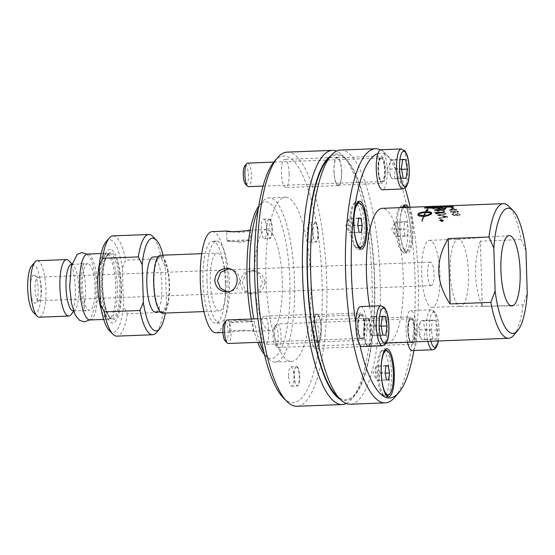 <?xml version="1.0" encoding="UTF-8"?>
<svg xmlns="http://www.w3.org/2000/svg" width="555" height="555" viewBox="0 0 555 555"><rect width="100%" height="100%" fill="white"/><g stroke="black" fill="none" stroke-linecap="round" stroke-linejoin="round"><path stroke-width="0.42" stroke-dasharray="2.77 2.08" d="M219.058 310.98A28.964 7.888 -92.2 0 1 210.31 281.878A28.964 7.888 -92.2 0 1 217.088 253.094A28.964 7.888 -92.2 0 1 226.079 281.732A28.964 7.888 -92.2 0 1 219.315 310.98A28.964 7.888 -92.2 0 1 219.058 310.98M162.705 313.159A28.964 7.888 87.8 0 0 169.49 284.382A28.964 7.888 87.8 0 0 160.735 255.279A28.964 7.888 87.8 0 0 160.478 255.272M160.777 256.688A27.556 7.499 87.8 0 0 160.534 256.681A27.556 7.499 87.8 0 0 154.082 284.063A27.556 7.499 87.8 0 0 162.407 311.743A27.556 7.499 87.8 0 0 162.65 311.75A27.556 7.499 87.8 0 0 169.102 284.368A27.556 7.499 87.8 0 0 160.777 256.688M155.407 312.028A27.556 7.499 87.8 0 0 161.859 284.653A27.556 7.499 87.8 0 0 153.527 256.965A27.556 7.499 87.8 0 0 153.291 256.958M99.477 263.632A32.967 8.977 -92.2 0 1 105.526 253.378A32.967 8.977 -92.2 0 1 105.818 253.385A32.967 8.977 -92.2 0 1 106.213 253.448A32.967 8.977 -92.2 0 1 115.759 285.978A32.967 8.977 -92.2 0 1 108.738 319.146A32.967 8.977 -92.2 0 1 108.058 319.271A32.967 8.977 -92.2 0 1 107.774 319.264A32.967 8.977 -92.2 0 1 101.239 309.51M89.945 319.964A32.967 8.977 87.8 0 0 97.666 287.206A32.967 8.977 87.8 0 0 87.704 254.079A32.967 8.977 87.8 0 0 87.412 254.072M87.988 263.729A23.317 6.348 87.8 0 0 87.78 263.722A23.317 6.348 87.8 0 0 82.327 286.886A23.317 6.348 87.8 0 0 89.369 310.314A23.317 6.348 87.8 0 0 89.577 310.314A23.317 6.348 87.8 0 0 95.037 287.15A23.317 6.348 87.8 0 0 87.988 263.729M73.274 310.946A23.317 6.348 87.8 0 0 75.029 309.926A23.317 6.348 87.8 0 0 78.72 287.407A23.317 6.348 87.8 0 0 73.309 265.234A23.317 6.348 87.8 0 0 71.685 264.353A23.317 6.348 87.8 0 0 71.477 264.353M70.839 314.831A28.263 7.694 87.8 0 0 75.307 287.532A28.263 7.694 87.8 0 0 68.751 260.663M39.322 317.203A28.263 7.694 87.8 0 0 45.933 289.12A28.263 7.694 87.8 0 0 37.393 260.725A28.263 7.694 87.8 0 0 37.143 260.725M33.362 312.382A24.205 6.591 87.8 0 0 35.048 313.291A24.205 6.591 87.8 0 0 40.945 289.641A24.205 6.591 87.8 0 0 33.619 264.929A24.205 6.591 87.8 0 0 31.579 265.984M33.917 274.996A14.132 3.843 87.8 0 0 30.476 288.801A14.132 3.843 87.8 0 0 34.75 303.231A14.132 3.843 87.8 0 0 35.499 303.016A14.132 3.843 87.8 0 0 38.177 288.961A14.132 3.843 87.8 0 0 34.424 275.155A14.132 3.843 87.8 0 0 33.917 274.996M38.607 300.727A11.773 3.205 -92.2 0 1 35.048 288.891A11.773 3.205 -92.2 0 1 37.802 277.195A11.773 3.205 -92.2 0 1 37.907 277.195A11.773 3.205 -92.2 0 1 38.33 277.333A11.773 3.205 -92.2 0 1 41.459 288.836A11.773 3.205 -92.2 0 1 39.225 300.546A11.773 3.205 -92.2 0 1 38.711 300.727A11.773 3.205 -92.2 0 1 38.607 300.727M431.179 285.624A11.773 3.205 -92.2 0 1 427.621 273.795A11.773 3.205 -92.2 0 1 430.375 262.092A11.773 3.205 -92.2 0 1 434.045 274.115A11.773 3.205 -92.2 0 1 431.284 285.624A11.773 3.205 -92.2 0 1 431.179 285.624M99.935 291.458A32.502 8.845 87.8 0 0 109.446 318.73A32.502 8.845 87.8 0 0 109.73 318.736A32.502 8.845 87.8 0 0 110.403 318.612A32.502 8.845 87.8 0 0 117.327 285.915A32.502 8.845 87.8 0 0 107.906 253.85A32.502 8.845 87.8 0 0 107.524 253.788A32.502 8.845 87.8 0 0 107.233 253.781A32.502 8.845 87.8 0 0 99.581 279.671M110.23 249.327A36.859 10.032 87.8 0 0 101.26 285.346A36.859 10.032 87.8 0 0 112.415 322.975A36.859 10.032 87.8 0 0 121.392 286.949A36.859 10.032 87.8 0 0 110.23 249.327M156.434 332.563A50.158 13.653 87.8 0 0 163.094 312.347L166.479 304.251A46.391 12.626 -92.2 0 1 165.321 313.062M166.479 304.251L165.362 266.58L161.505 258.762L125.728 260.135L122.343 268.238L123.46 305.909L127.317 313.728L163.094 312.347M109.467 330.752A46.391 12.626 87.8 0 0 123.46 305.909M122.343 268.238A46.391 12.626 87.8 0 0 106.04 241.82M127.317 313.728A50.158 13.653 -92.2 0 1 116.876 336.136M113.019 235.889A50.158 13.653 -92.2 0 1 125.728 260.135M161.505 258.762A50.158 13.653 87.8 0 0 152.736 236.409M163.094 255.168A46.391 12.626 -92.2 0 1 165.362 266.58M450.181 272.033A33.557 9.137 -92.2 0 1 457.972 239.233A33.557 9.137 -92.2 0 1 458.055 239.226A33.557 9.137 -92.2 0 1 468.469 272.408A33.557 9.137 -92.2 0 1 460.636 306.298A33.557 9.137 -92.2 0 1 460.553 306.298A33.557 9.137 -92.2 0 1 450.181 272.033M421.668 273.129A33.557 9.137 -92.2 0 1 429.542 240.322A33.557 9.137 -92.2 0 1 439.997 274.586A33.557 9.137 -92.2 0 1 432.123 307.394A33.557 9.137 -92.2 0 1 421.668 273.129M480.359 241.134C473.283 263.583 473.928 285.367 482.295 306.499L480.359 241.134L521.117 239.566A67.356 18.336 87.8 0 0 508.706 206.21M387.293 396.332A24.018 6.535 -92.2 0 1 385.954 396.908A24.018 6.535 -92.2 0 1 385.739 396.901A24.018 6.535 -92.2 0 1 384.067 395.999A24.018 6.535 -92.2 0 1 378.496 373.154A24.018 6.535 -92.2 0 1 382.298 349.955A24.018 6.535 -92.2 0 1 384.109 348.901A24.018 6.535 -92.2 0 1 385.482 349.373M386.675 350.635A24.018 6.535 -92.2 0 1 391.587 373.425A24.018 6.535 -92.2 0 1 388.382 394.98M383.942 395.16A22.207 6.043 -92.2 0 1 382.395 394.321A22.207 6.043 -92.2 0 1 377.247 373.203A22.207 6.043 -92.2 0 1 380.758 351.752A22.207 6.043 -92.2 0 1 382.43 350.781A22.207 6.043 -92.2 0 1 382.631 350.781A22.207 6.043 -92.2 0 1 389.339 373.099A22.207 6.043 -92.2 0 1 384.136 395.16A22.207 6.043 -92.2 0 1 383.942 395.16M405.358 206.71A24.018 6.535 -92.2 0 1 409.035 217.428A24.018 6.535 -92.2 0 1 404.63 252.983A24.018 6.535 -92.2 0 1 402.743 252.074A24.018 6.535 -92.2 0 1 397.304 231.678A24.018 6.535 -92.2 0 1 399.808 207.931A24.018 6.535 -92.2 0 1 400.974 206.023A24.018 6.535 -92.2 0 1 402.784 204.975A24.018 6.535 -92.2 0 1 404.165 205.447M408.535 207.313A24.018 6.535 -92.2 0 1 412.996 234.168A24.018 6.535 -92.2 0 1 407.349 252.879A24.018 6.535 -92.2 0 1 400.308 234.952A24.018 6.535 -92.2 0 1 402.528 207.827A24.018 6.535 -92.2 0 1 402.666 207.542M402.625 251.235A22.207 6.043 -92.2 0 1 401.071 250.395A22.207 6.043 -92.2 0 1 395.923 229.277A22.207 6.043 -92.2 0 1 399.433 207.827A22.207 6.043 -92.2 0 1 401.112 206.855A22.207 6.043 -92.2 0 1 401.307 206.855A22.207 6.043 -92.2 0 1 406.884 218.372A22.207 6.043 -92.2 0 1 402.819 251.235A22.207 6.043 -92.2 0 1 402.625 251.235M359.959 248.737A24.018 6.535 -92.2 0 1 358.627 249.32A24.018 6.535 -92.2 0 1 356.74 248.411A24.018 6.535 -92.2 0 1 355.04 245.837A24.018 6.535 -92.2 0 1 351.662 212.863A24.018 6.535 -92.2 0 1 354.964 202.36A24.018 6.535 -92.2 0 1 356.775 201.312A24.018 6.535 -92.2 0 1 358.155 201.784M359.349 203.047A24.018 6.535 -92.2 0 1 364.233 225.059A24.018 6.535 -92.2 0 1 361.055 247.391M350.378 213.869A22.207 6.043 -92.2 0 1 353.431 204.164A22.207 6.043 -92.2 0 1 355.103 203.192A22.207 6.043 -92.2 0 1 355.297 203.192A22.207 6.043 -92.2 0 1 362.013 225.503A22.207 6.043 -92.2 0 1 356.81 247.572A22.207 6.043 -92.2 0 1 356.615 247.572A22.207 6.043 -92.2 0 1 355.068 246.732A22.207 6.043 -92.2 0 1 350.378 213.869M377.99 169.455A13.66 3.719 -92.2 0 1 381.195 156.101A13.66 3.719 -92.2 0 1 385.447 170.045A13.66 3.719 -92.2 0 1 382.242 183.4A13.66 3.719 -92.2 0 1 377.99 169.455M334.061 171.141A13.66 3.719 87.8 0 0 338.314 185.086A13.66 3.719 87.8 0 0 341.505 171.294A13.66 3.719 87.8 0 0 337.267 157.793A13.66 3.719 87.8 0 0 334.061 171.141M363.587 338.536A13.66 3.719 -92.2 0 1 361.895 340.222A13.66 3.719 -92.2 0 1 357.892 330.031A13.66 3.719 -92.2 0 1 359.154 314.602A13.66 3.719 -92.2 0 1 360.847 312.923A13.66 3.719 -92.2 0 1 364.843 323.114A13.66 3.719 -92.2 0 1 363.587 338.536M319.659 340.229A13.66 3.719 87.8 0 0 320.915 324.8A13.66 3.719 87.8 0 0 316.919 314.609A13.66 3.719 87.8 0 0 313.728 328.4A13.66 3.719 87.8 0 0 317.966 341.908A13.66 3.719 87.8 0 0 319.659 340.229M413.01 318.889A13.66 3.719 -92.2 0 1 415.216 334.172A13.66 3.719 -92.2 0 1 412.025 344.211A13.66 3.719 -92.2 0 1 409.985 342.234A13.66 3.719 -92.2 0 1 407.779 326.957A13.66 3.719 -92.2 0 1 410.971 316.912A13.66 3.719 -92.2 0 1 413.01 318.889M369.082 320.582A13.66 3.719 87.8 0 0 367.042 318.605A13.66 3.719 87.8 0 0 363.851 332.396A13.66 3.719 87.8 0 0 368.097 345.904A13.66 3.719 87.8 0 0 371.288 335.858A13.66 3.719 87.8 0 0 369.082 320.582M525.98 250.694L521.117 239.566M446.907 206.731L453.185 206.862L450.334 207.216L446.907 206.849L453.13 206.682L450.341 207.105L446.907 206.731M482.295 306.499L523.06 304.931L527.25 293.449M513.673 335.324A67.356 18.336 87.8 0 0 523.06 304.931M394.806 397.311A127.171 34.618 87.8 0 0 414.925 274.468A127.171 34.618 87.8 0 0 385.434 153.541A127.171 34.618 87.8 0 0 380.459 149.85M377.92 153.624A122.461 33.335 -92.2 0 1 381.229 153.277A122.461 33.335 -92.2 0 1 384.58 154.151A122.461 33.335 -92.2 0 1 389.77 157.891A122.461 33.335 -92.2 0 1 405.074 188.159M410.089 207.251A122.461 33.335 -92.2 0 1 416.84 328.373A122.461 33.335 -92.2 0 1 414.134 349.206A122.461 33.335 -92.2 0 1 413.912 350.503M359.827 344.884A122.461 33.335 -92.2 0 1 355.873 323.523M315.15 315.878A14.132 3.843 -92.2 0 1 316.898 314.137A14.132 3.843 -92.2 0 1 321.283 328.109A14.132 3.843 -92.2 0 1 317.987 342.379A14.132 3.843 -92.2 0 1 313.846 331.834A14.132 3.843 -92.2 0 1 315.15 315.878M340.576 150.065A127.171 34.618 -92.2 0 1 341.693 150.093A127.171 34.618 -92.2 0 1 380.126 277.861A127.171 34.618 -92.2 0 1 350.351 404.22M336.025 395.049A122.461 33.335 87.8 0 0 374.569 295.489A122.461 33.335 87.8 0 0 337.301 154.97A122.461 33.335 87.8 0 0 326.999 160.312M366.002 344.322A14.132 3.843 -92.2 0 1 363.726 328.518A14.132 3.843 -92.2 0 1 367.028 318.133A14.132 3.843 -92.2 0 1 371.413 332.105A14.132 3.843 -92.2 0 1 368.111 346.369A14.132 3.843 -92.2 0 1 366.002 344.322M341.651 171.745A14.132 3.843 -92.2 0 1 338.335 185.557A14.132 3.843 -92.2 0 1 333.95 171.585A14.132 3.843 -92.2 0 1 337.246 157.322A14.132 3.843 -92.2 0 1 341.651 171.745M212.183 231.601A50.63 13.785 -92.2 0 1 212.627 231.608A50.63 13.785 -92.2 0 1 227.932 282.481A50.63 13.785 -92.2 0 1 216.075 332.792M225.316 283.085A40.98 11.155 87.8 0 0 212.551 241.252A40.98 11.155 87.8 0 0 202.936 281.302A40.98 11.155 87.8 0 0 215.701 323.142A40.98 11.155 87.8 0 0 225.316 283.085M207.015 281.149A40.98 11.155 -92.2 0 1 216.63 241.092A40.98 11.155 -92.2 0 1 229.395 282.932A40.98 11.155 -92.2 0 1 219.78 322.982A40.98 11.155 -92.2 0 1 207.015 281.149M252.768 331.349C257.562 330.156 233.53 331.078 230.124 332.223C225.233 330.419 249.271 329.49 252.768 331.349L253.205 331.335L252.92 321.664L229.832 322.58L244.318 320.672L250.534 320.998L252.92 321.664M222.964 332.528L230.679 332.23L229.673 332.036L229.381 322.365L229.832 322.58C226.544 322.039 238.268 318.681 246.864 320.797C255.501 321.782 254.655 321.74 244.318 320.672M269.973 330.69A50.63 13.785 -92.2 0 1 254.669 279.817A50.63 13.785 -92.2 0 1 266.525 229.506A50.63 13.785 -92.2 0 1 266.969 229.52A50.63 13.785 -92.2 0 1 282.273 280.393A50.63 13.785 -92.2 0 1 270.417 330.697A50.63 13.785 -92.2 0 1 269.973 330.69M265.089 281.871L261.807 274.121L254.329 270.535L245.754 273.809L242.445 282.738L245.393 290.452L252.463 294.011L253.739 294.039L258.11 292.978L261.835 290.3L264.305 286.408L265.089 281.871M232.587 231.775C239.933 233.155 250.652 231.463 250.208 230.367L249.202 230.179M239.809 282.53L243.062 273.594L251.602 270.32L259.358 274.156L262.453 282.322L258.921 290.32L251.006 293.817L249.729 293.789L242.722 290.244L239.809 282.53M226.926 291.888L229.569 292.11L237.034 288.579L240.072 280.539L237.367 272.401L230.152 268.613L228.764 268.592M227.404 240.697C226.142 241.085 228.861 241.425 235.563 241.73L250.499 240.037L247.662 241.439L240.426 242.271L226.96 240.738L226.676 231.067M289.113 173.77A14.132 3.843 87.8 0 0 284.715 159.34A14.132 3.843 87.8 0 0 281.399 173.153A14.132 3.843 87.8 0 0 285.797 187.583A14.132 3.843 87.8 0 0 289.113 173.77M313.471 346.348A14.132 3.843 87.8 0 0 315.58 348.394A14.132 3.843 87.8 0 0 318.882 338.002A14.132 3.843 87.8 0 0 316.6 322.198A14.132 3.843 87.8 0 0 314.491 320.152A14.132 3.843 87.8 0 0 311.188 330.544A14.132 3.843 87.8 0 0 313.471 346.348M262.612 317.904A14.132 3.843 87.8 0 0 261.308 333.86A14.132 3.843 87.8 0 0 265.45 344.398A14.132 3.843 87.8 0 0 267.198 342.657A14.132 3.843 87.8 0 0 268.502 326.701A14.132 3.843 87.8 0 0 264.36 316.163A14.132 3.843 87.8 0 0 262.612 317.904M346.244 403.492A127.171 34.618 87.8 0 0 351.787 398.969A127.171 34.618 87.8 0 0 371.899 276.126A127.171 34.618 87.8 0 0 342.407 155.192A127.171 34.618 87.8 0 0 336.531 151.106M330.801 155.851A123.404 33.591 -92.2 0 1 337.274 154.026A123.404 33.591 -92.2 0 1 345.876 158.674A123.404 33.591 -92.2 0 1 374.5 276.029A123.404 33.591 -92.2 0 1 354.978 395.229A123.404 33.591 -92.2 0 1 340.159 399.198M283.452 397.977A123.404 33.591 87.8 0 0 322.288 297.647A123.404 33.591 87.8 0 0 284.743 156.052A123.404 33.591 87.8 0 0 274.357 161.429M311.542 241.113A9.733 2.65 87.8 0 0 312.437 230.117A9.733 2.65 87.8 0 0 309.586 222.853A9.733 2.65 87.8 0 0 307.31 232.684A9.733 2.65 87.8 0 0 310.335 242.313A9.733 2.65 87.8 0 0 311.542 241.113M265.033 220.606A9.733 2.65 87.8 0 0 263.583 219.19A9.733 2.65 87.8 0 0 261.308 229.021A9.733 2.65 87.8 0 0 264.326 238.65A9.733 2.65 87.8 0 0 266.601 231.49A9.733 2.65 87.8 0 0 265.033 220.606M288.628 376.297A9.733 2.65 87.8 0 0 291.659 386.238A9.733 2.65 87.8 0 0 293.928 376.408A9.733 2.65 87.8 0 0 290.91 366.779A9.733 2.65 87.8 0 0 288.628 376.297M285.964 197.226A82.189 22.373 -92.2 0 1 310.8 279.803A82.189 22.373 -92.2 0 1 291.555 361.465A82.189 22.373 -92.2 0 1 290.834 361.451A82.189 22.373 -92.2 0 1 265.998 278.874A82.189 22.373 -92.2 0 1 285.242 197.212A82.189 22.373 -92.2 0 1 285.964 197.226M287.136 152.125A127.171 34.618 -92.2 0 1 288.253 152.146A127.171 34.618 -92.2 0 1 326.687 279.914A127.171 34.618 -92.2 0 1 296.911 406.274M264.437 354.534A78.422 21.347 87.8 0 0 265.332 355.498A78.422 21.347 87.8 0 0 290.008 291.743A78.422 21.347 87.8 0 0 266.15 201.756A78.422 21.347 87.8 0 0 259.546 205.177A78.422 21.347 87.8 0 0 258.734 206.203M251.318 319.021A78.422 21.347 87.8 0 0 257.707 342.338M258.276 209.041A82.189 22.373 -92.2 0 1 262.744 201.437A82.189 22.373 -92.2 0 1 268.939 197.837A82.189 22.373 -92.2 0 1 269.661 197.851A82.189 22.373 -92.2 0 1 294.497 280.428A82.189 22.373 -92.2 0 1 275.252 362.096A82.189 22.373 -92.2 0 1 274.531 362.082A82.189 22.373 -92.2 0 1 268.8 358.981A82.189 22.373 -92.2 0 1 263.771 351.738M259.726 342.262A82.189 22.373 -92.2 0 1 253.774 318.924M296.689 366.564A9.733 2.65 87.8 0 0 296.606 366.564A9.733 2.65 87.8 0 0 295.87 366.987A9.733 2.65 87.8 0 0 294.323 376.082A9.733 2.65 87.8 0 0 296.592 385.649A9.733 2.65 87.8 0 0 297.355 386.016A9.733 2.65 87.8 0 0 299.631 376.346A9.733 2.65 87.8 0 0 296.689 366.564M269.362 218.975A9.733 2.65 87.8 0 0 269.279 218.975A9.733 2.65 87.8 0 0 268.544 219.398A9.733 2.65 87.8 0 0 267.004 228.806A9.733 2.65 87.8 0 0 269.258 238.06A9.733 2.65 87.8 0 0 270.021 238.428A9.733 2.65 87.8 0 0 272.297 231.275A9.733 2.65 87.8 0 0 270.729 220.384A9.733 2.65 87.8 0 0 269.362 218.975M315.365 222.638A9.733 2.65 87.8 0 0 315.282 222.638A9.733 2.65 87.8 0 0 314.546 223.061A9.733 2.65 87.8 0 0 313.006 232.469A9.733 2.65 87.8 0 0 315.268 241.723A9.733 2.65 87.8 0 0 316.031 242.091A9.733 2.65 87.8 0 0 317.238 240.891A9.733 2.65 87.8 0 0 318.147 230.054A9.733 2.65 87.8 0 0 315.365 222.638M402.597 159.347L391.275 159.784C389.783 162.927 389.381 166.021 390.075 169.081C389.568 172.3 390.158 175.47 391.837 178.606L394.806 178.842C394.119 175.789 394.522 172.688 396.013 169.553C394.334 166.417 393.745 163.239 394.251 160.02L391.275 159.784L387.002 169.546L391.837 178.627M403.159 178.169L392.51 178.759M394.806 178.842L406.128 178.412M401.522 169.337L396.013 169.553M394.251 160.02L402.555 159.701M390.075 169.081L401.397 168.644M380.952 149.746A20.015 5.446 -92.2 0 1 384.58 154.151A20.015 5.446 -92.2 0 1 387.106 176.289A20.015 5.446 -92.2 0 1 382.492 189.754M245.476 184.073A9.463 2.574 87.8 0 0 248.453 176.379A9.463 2.574 87.8 0 0 245.574 165.522A9.463 2.574 87.8 0 0 244.783 165.931M247.731 163.128A11.773 3.205 -92.2 0 1 251.29 174.957A11.773 3.205 -92.2 0 1 248.529 186.66M382.249 316.17L370.927 316.607C369.436 319.742 369.033 322.844 369.72 325.896C369.221 329.115 369.81 332.292 371.489 335.428L374.458 335.664C373.772 332.611 374.174 329.51 375.666 326.368C373.987 323.239 373.397 320.062 373.897 316.843L370.927 316.607L366.654 326.368L371.489 335.442L372.162 335.574M374.458 335.664L385.781 335.227M381.174 326.16L375.666 326.368M371.489 335.428L382.811 334.991M373.897 316.843L382.201 316.523M369.72 325.896L381.042 325.459M360.597 306.568A20.015 5.446 -92.2 0 1 366.813 326.361A20.015 5.446 -92.2 0 1 362.137 346.57M225.129 340.895A9.463 2.574 87.8 0 0 228.105 333.201A9.463 2.574 87.8 0 0 225.226 322.344A9.463 2.574 87.8 0 0 224.428 322.753M227.377 319.944A11.773 3.205 -92.2 0 1 230.935 331.779A11.773 3.205 -92.2 0 1 228.181 343.476M407.467 342.157A20.015 5.446 -92.2 0 1 406.315 321.484A20.015 5.446 -92.2 0 1 410.728 310.557A20.015 5.446 -92.2 0 1 416.84 328.373A20.015 5.446 -92.2 0 1 414.134 349.206A20.015 5.446 -92.2 0 1 412.268 350.566M387.452 342.928A67.356 18.336 87.8 0 0 403.221 276.008A67.356 18.336 87.8 0 0 382.867 208.333A67.356 18.336 87.8 0 0 382.277 208.326M369.609 306.221A67.356 18.336 87.8 0 0 386.446 342.865M419.851 329.892L431.173 329.455L432.38 320.159L421.058 320.596C419.566 323.738 419.164 326.833 419.851 329.892C419.344 333.111 419.934 336.281 421.613 339.417L424.582 339.653C423.895 336.601 424.298 333.5 425.789 330.364C424.11 327.228 423.521 324.051 424.027 320.832L421.058 320.596L416.784 330.357L421.62 339.438M424.582 339.653L435.904 339.223L432.935 338.987L422.293 339.57M424.027 320.832L435.349 320.395L437.111 329.927L435.904 339.223M437.111 329.927L425.789 330.364M432.38 320.159L435.349 320.395M432.935 338.987L431.173 329.455M275.356 326.333A9.463 2.574 87.8 0 0 274.558 326.749A9.463 2.574 87.8 0 0 273.06 335.886A9.463 2.574 87.8 0 0 275.252 344.884A9.463 2.574 87.8 0 0 278.235 337.19A9.463 2.574 87.8 0 0 275.356 326.333M277.507 323.94A11.773 3.205 -92.2 0 1 281.066 335.768A11.773 3.205 -92.2 0 1 278.312 347.472A11.773 3.205 -92.2 0 1 278.208 347.465A11.773 3.205 -92.2 0 1 277.382 347.021A11.773 3.205 -92.2 0 1 274.656 335.824A11.773 3.205 -92.2 0 1 276.515 324.453A11.773 3.205 -92.2 0 1 277.403 323.94A11.773 3.205 -92.2 0 1 277.507 323.94M358.641 218.08L348.949 218.455L348.047 225.42L349.366 232.573L351.599 232.746L352.501 225.774L351.176 218.628L348.949 218.455L345.744 225.774L349.373 232.58L349.879 232.684M352.501 225.774L357.836 225.573M358.606 218.344L351.176 218.628M351.599 232.746L361.291 232.372M348.047 225.42L357.739 225.052M349.366 232.573L359.057 232.198M269.106 219.26A9.463 2.574 87.8 0 0 268.315 219.669A9.463 2.574 87.8 0 0 266.816 228.813A9.463 2.574 87.8 0 0 269.008 237.811A9.463 2.574 87.8 0 0 271.985 230.117A9.463 2.574 87.8 0 0 269.106 219.26M406.697 207.383A22.207 6.043 -92.2 0 1 412.074 231.532A22.207 6.043 -92.2 0 1 406.822 251.082A22.207 6.043 -92.2 0 1 406.628 251.075A22.207 6.043 -92.2 0 1 400.065 231.643A22.207 6.043 -92.2 0 1 403.596 207.501M404.65 221.743L406.877 221.924L408.196 229.069L407.294 236.035L405.067 235.861L403.742 228.715L404.65 221.743L394.959 222.118L391.754 229.437L395.375 236.25M405.067 235.861L395.375 236.236L397.602 236.409L398.504 229.444L397.186 222.291L394.959 222.118L394.05 229.083L395.375 236.236L395.881 236.347M398.504 229.444L408.196 229.069M406.877 221.924L397.186 222.291M397.602 236.409L407.294 236.035M394.05 229.083L403.742 228.715M315.115 222.923A9.463 2.574 87.8 0 0 314.317 223.332A9.463 2.574 87.8 0 0 312.819 232.476A9.463 2.574 87.8 0 0 315.018 241.474A9.463 2.574 87.8 0 0 317.994 233.78A9.463 2.574 87.8 0 0 315.115 222.923M385.968 365.669L376.276 366.043L375.374 373.009L376.699 380.161L378.926 380.335L379.828 373.369L378.51 366.217L376.276 366.043L373.071 373.362L376.699 380.175L377.206 380.272M379.828 373.369L385.163 373.161M385.933 365.932L378.51 366.217M378.926 380.335L388.618 379.967M375.374 373.009L385.066 372.641M376.699 380.161L386.391 379.787M296.439 366.848A9.463 2.574 87.8 0 0 295.642 367.257A9.463 2.574 87.8 0 0 294.143 376.401A9.463 2.574 87.8 0 0 296.335 385.399A9.463 2.574 87.8 0 0 299.318 377.705A9.463 2.574 87.8 0 0 296.439 366.848M440.656 220.141L441.322 220.113A67.356 18.336 -92.2 0 1 441.433 220.391L441.225 220.744L440.76 220.397A67.356 18.336 87.8 0 0 440.656 220.141L441.308 220.21A67.238 18.301 -92.2 0 1 441.412 220.481L441.211 220.834L440.739 220.488A67.238 18.301 87.8 0 0 440.642 220.238M441.433 220.391L441.211 220.834L441.433 220.391M441.981 221.549L439.824 220.162L439.844 220.612L441.128 219.489L443.292 220.848L443.265 220.391L441.967 221.639L439.865 220.522L441.142 219.392L443.265 220.391M442.557 220.071A67.356 18.336 87.8 0 0 442.474 219.849L440.275 219.933A67.356 18.336 -92.2 0 1 440.462 220.404L441.287 220.98L441.752 220.557L442.925 221.015A67.356 18.336 87.8 0 0 442.821 220.737L441.676 220.238A67.356 18.336 87.8 0 0 441.627 220.106L440.275 219.933M440.261 220.023L441.274 221.077L441.912 220.668M433.309 208.118L435.98 207.875A67.356 18.336 -92.2 0 1 436.535 208.326L436.764 208.805L436.528 208.437L435.606 209.179L433.878 208.722A67.238 18.301 87.8 0 0 433.309 208.236L435.98 207.993A67.238 18.301 -92.2 0 1 436.528 208.437L435.606 209.069L433.885 208.611A67.356 18.336 87.8 0 0 433.309 208.118L433.309 208.236M436.952 207.792A1631.575 1412.78 112 0 1 439.893 207.535A67.356 18.336 -92.2 0 1 440.504 208.007L440.795 208.513L439.491 208.944L437.631 208.465A67.238 18.301 87.8 0 0 436.952 207.91A1634.197 1415.312 112.1 0 1 439.893 207.653A67.238 18.301 -92.2 0 1 440.497 208.118L440.767 208.402L439.498 208.826L437.638 208.347A67.356 18.336 87.8 0 0 436.952 207.792L436.952 207.91M453.248 208.631A67.356 18.336 -92.2 0 1 453.948 209.422L450.369 209.561L453.241 208.749A67.238 18.301 -92.2 0 1 453.941 209.533L450.362 209.672L453.241 208.749M454.753 211.58L453.379 212.419L451.083 211.649L452.609 210.997L454.753 211.58L453.386 212.308L451.153 211.726L452.602 211.108L454.753 211.58M453.255 208.208A67.356 18.336 87.8 0 0 452.401 207.445L451.423 207.487A67.356 18.336 -92.2 0 1 452.276 208.243L453.248 208.319A67.238 18.301 87.8 0 0 452.401 207.563L451.423 207.487M452.602 206.398L449.148 206.411C446.449 206.502 445.346 206.682 445.845 206.966L450.625 207.313C453.317 207.195 454.413 206.973 453.928 206.654L449.148 206.522C446.449 206.613 445.346 206.8 445.838 207.077L450.625 207.424C453.31 207.313 454.413 207.091 453.928 206.765L452.602 206.509M441.058 219.19L439.525 220.529L442.064 221.771L443.605 220.377L441.058 219.19L439.511 220.626L442.051 221.861L443.591 220.467L441.045 219.28M443.653 220.821L443.605 220.377L443.653 220.821M445.256 212.468A67.356 18.336 87.8 0 0 444.923 211.948L436.383 213.12A67.356 18.336 -92.2 0 1 436.709 213.668L445.242 212.572A67.238 18.301 87.8 0 0 444.916 212.059L436.383 213.12M431.998 208.056A67.238 18.301 -92.2 0 1 432.817 208.729L435.855 209.519L437.562 208.951L439.837 209.297C441.53 209.159 442.182 208.826 441.794 208.305L441.794 208.194A67.356 18.336 87.8 0 0 440.517 207.223L431.998 207.945A67.356 18.336 -92.2 0 1 432.824 208.618L435.862 209.408L437.569 208.833L439.837 209.186C441.537 209.048 442.189 208.715 441.794 208.194L441.794 208.305A67.238 18.301 87.8 0 0 440.517 207.341L431.998 207.945M436.702 206.245L437.479 206.217A67.356 18.336 87.8 0 0 437.111 206.217M428.571 206.571A67.356 18.336 -92.2 0 1 428.855 206.599L429.827 206.55A67.356 18.336 87.8 0 0 429.084 206.522M432.421 206.418A67.356 18.336 -92.2 0 1 432.449 206.425L433.42 206.377A67.356 18.336 87.8 0 0 432.935 206.377M434.059 206.446A1622.647 1435.355 -84.3 0 0 429.41 206.696A67.356 18.336 -92.2 0 1 429.757 206.786A1617.638 1428.674 97.8 0 1 434.988 206.481L438.284 206.613L435.758 207.112A1609.784 1408.479 -74 0 0 431.068 207.459L431.075 207.348A67.356 18.336 -92.2 0 1 431.422 207.549A1607.946 1402.124 108 0 1 436.417 207.161C438.845 206.966 439.768 206.744 439.185 206.502L434.059 206.564A1625.255 1437.922 -84.3 0 0 429.41 206.814A67.238 18.301 -92.2 0 1 429.757 206.904L429.757 206.786M429.757 206.904A1620.232 1431.227 97.8 0 1 434.988 206.599L438.166 206.536L435.758 206.994A1607.204 1405.961 -74 0 0 432.99 207.202M431.068 207.459A67.238 18.301 -92.2 0 1 431.415 207.667A1610.527 1404.636 108 0 1 436.417 207.272C438.845 207.084 439.768 206.862 439.185 206.62L434.059 206.564M444.548 211.393A67.356 18.336 87.8 0 0 442.911 209.304L434.385 210.269A67.356 18.336 -92.2 0 1 434.725 210.692A1610.152 1335.191 124.7 0 1 442.286 209.804A67.356 18.336 -92.2 0 1 443.584 211.517L444.541 211.504A67.238 18.301 87.8 0 0 442.904 209.415L434.385 210.269M446.144 213.987A67.356 18.336 87.8 0 0 445.825 213.425L437.278 214.681A67.356 18.336 -92.2 0 1 437.617 215.333A416.805 360.923 -162 0 1 441.405 215.978L446.116 216.693L443.854 217.019A1627.267 1184.051 -39.7 0 0 438.825 217.851A67.356 18.336 -92.2 0 1 439.123 218.545L447.705 217.109A67.356 18.336 87.8 0 0 447.385 216.429L438.714 215.049L440.927 214.764A1631.665 1255.382 135.6 0 1 446.144 213.987L446.13 214.091A67.238 18.301 87.8 0 0 445.818 213.529L437.278 214.681M448.142 205.808A67.356 18.336 -92.2 0 1 448.232 205.815L449.12 205.78A67.356 18.336 87.8 0 0 448.822 205.773L450.715 205.697A67.356 18.336 87.8 0 0 450.48 205.697M450.487 205.815L447.934 205.919A67.238 18.301 -92.2 0 1 448.232 205.933L449.127 205.898A67.238 18.301 87.8 0 0 448.822 205.884L448.551 205.891A67.238 18.301 87.8 0 0 447.58 206.03L442.564 206.002A67.356 18.336 -92.2 0 1 442.793 206.002L443.542 205.974M444.076 205.954L447.649 205.815M444.388 206.28L452.346 205.974A67.356 18.336 87.8 0 0 452.068 205.891L444.215 206.224A67.356 18.336 -92.2 0 1 444.388 206.28L452.068 205.891M457.008 209.644A67.356 18.336 87.8 0 0 456.737 209.311L454.836 209.388A67.356 18.336 87.8 0 0 453.872 208.319L448.863 209.679A67.356 18.336 -92.2 0 1 449.085 209.95L454.219 209.755A67.356 18.336 -92.2 0 1 454.517 210.137L455.412 210.102A67.356 18.336 87.8 0 0 455.114 209.721L457.008 209.644L454.836 209.388M455.003 212.405L455.53 211.552L452.297 210.72C450.632 210.817 449.966 211.184 450.306 211.816C450.688 212.558 452.214 212.905 454.871 212.856C457.743 212.711 458.909 212.246 458.361 211.455L455.787 210.532L457.57 211.497C457.826 211.996 457.036 212.301 455.197 212.399L455.544 211.441L452.304 210.609C450.639 210.706 449.973 211.073 450.313 211.705C450.702 212.447 452.221 212.794 454.885 212.752C457.757 212.607 458.916 212.135 458.368 211.344L458.465 211.809L455.96 210.9M455.953 211.011L457.577 211.386C457.833 211.892 457.042 212.19 455.211 212.294L455.01 212.301M450.209 211.379L450.306 211.816L450.209 211.379M456.016 214.216L454.358 215.16L452.762 214.639L453.817 213.876L453.379 213.411L451.964 214.66L454.628 215.791L455.946 215.153L458.284 215.867C459.769 215.728 460.359 215.229 460.06 214.369L457.167 213.12L459.318 214.674L458.035 215.312L456.085 214.563L456.023 214.112L455.197 214.195L455.315 214.716L454.344 215.264L452.762 214.639L453.83 213.772L453.393 213.307L451.978 214.556L454.642 215.694L455.96 215.049L458.298 215.763C459.783 215.631 460.373 215.132 460.074 214.265L460.171 214.861L460.06 214.369L457.299 213.592M457.285 213.696L459.269 214.299L458.048 215.208L456.023 214.112M451.874 214.14L451.964 214.66L451.874 214.14M454.836 209.499A67.238 18.301 87.8 0 0 453.865 208.437L453.872 208.319M453.865 208.437L452.977 208.354M452.977 208.472L448.863 209.679M449.078 210.061L454.219 209.755M454.212 209.866A67.238 18.301 -92.2 0 1 454.51 210.248L454.517 210.137M454.51 210.248L455.412 210.102M455.405 210.213A67.238 18.301 87.8 0 0 455.107 209.832L455.114 209.721M455.107 209.832L457.001 209.755M452.068 206.009L445.873 206.127M445.873 206.245L446.491 205.96M446.491 206.078L445.547 205.995M445.547 206.113L444.215 206.224M446.955 206.009A67.238 18.301 -92.2 0 1 447.656 205.926L446.955 205.94M447.594 206.8L442.03 207.251M442.037 207.362L441.086 207.286M441.1 207.403L439.72 206.925M444.361 210.151L438.159 210.394M438.845 211.087L437.888 211.018M437.902 211.122L436.473 210.227M437.264 214.785A67.238 18.301 -92.2 0 1 437.604 215.43L437.617 215.333M437.604 215.43A417.298 361.374 -162.1 0 1 441.392 216.082L444.305 216.464M444.291 216.568L446.116 216.693M446.102 216.797L443.84 217.123A1629.882 1186.195 -39.6 0 0 438.811 217.949L438.825 217.851M438.811 217.949A67.238 18.301 -92.2 0 1 439.109 218.642L439.123 218.545M439.109 218.642L447.705 217.109M447.691 217.206A67.238 18.301 87.8 0 0 447.372 216.526L447.385 216.429M447.372 216.526L438.714 215.049M438.7 215.153L440.913 214.868A1634.288 1257.651 135.7 0 1 446.13 214.091M434.378 210.38A67.238 18.301 -92.2 0 1 434.718 210.803L434.725 210.692M434.718 210.803A1612.733 1337.585 124.7 0 1 442.279 209.915L442.286 209.804M442.279 209.915A67.238 18.301 -92.2 0 1 443.57 211.628L443.584 211.517M443.57 211.628L444.541 211.504M427.364 215.937A67.238 18.301 87.8 0 0 427.315 216.055L431.256 214.251A67.238 18.301 -92.2 0 1 431.707 213.321L431.755 212.96M426.06 211.906A67.238 18.301 -92.2 0 1 426.878 210.643L427.621 210.754L427.836 209.249M426.101 210.428L426.698 210.623M417.901 214.764C417.755 215.916 419.656 216.492 423.611 216.499M421.966 221.167A67.238 18.301 87.8 0 0 421.939 221.244L422.126 221.299A67.238 18.301 -92.2 0 1 423.812 216.485L424.374 216.457M424.221 216.832L426.927 215.59M424.249 215.451A67.238 18.301 -92.2 0 1 425.581 212.731C428.779 212.648 430.666 213.002 431.256 213.786M425.38 212.738C422.119 212.905 419.774 213.425 418.352 214.285M434.17 207.154L433.927 207.514A67.238 18.301 87.8 0 0 433.053 208.229L424.492 208.028M433.08 207.32L429.598 207.077L426.233 207.598A67.238 18.301 87.8 0 0 425.796 207.896M436.036 206.377A67.238 18.301 -92.2 0 1 436.091 206.37A67.238 18.301 -92.2 0 1 436.514 206.377L437.486 206.328A67.238 18.301 87.8 0 0 437.118 206.335A67.238 18.301 87.8 0 0 435.536 206.647L427.003 206.717M427.003 206.835A67.238 18.301 -92.2 0 1 427.808 206.696M428.058 206.682A67.238 18.301 -92.2 0 1 428.862 206.717L428.855 206.599M428.862 206.717L429.827 206.55M429.827 206.668A67.238 18.301 87.8 0 0 429.091 206.64A67.238 18.301 87.8 0 0 428.314 206.731L429.091 206.64M428.314 206.731L430.971 206.626M432.456 206.543L433.42 206.495A67.238 18.301 87.8 0 0 432.942 206.495L431.936 206.529A67.238 18.301 -92.2 0 1 432.456 206.543L432.449 206.425M432.942 206.495A67.238 18.301 87.8 0 0 431.943 206.633L431.936 206.606M431.943 206.633A1621.765 1435.202 80.5 0 1 434.905 206.557L434.905 206.543M436.369 213.224A67.238 18.301 -92.2 0 1 436.695 213.772L436.709 213.668M436.695 213.772L445.242 212.572M443.251 220.481L441.967 221.639M441.274 221.077L441.738 220.647L441.274 221.077M441.898 220.765L442.925 221.015M442.911 221.112L442.821 220.737M442.8 220.828L441.822 220.411M441.808 220.501L441.627 220.106M441.607 220.196L442.543 220.162M442.855 212.69L436.653 212.933M437.368 213.8L436.41 213.737M436.424 213.841L434.96 212.738M446.588 207.57A67.238 18.301 87.8 0 0 445.207 209.013L445.193 208.902M445.207 209.013L444.548 208.888M444.562 209.006L440.531 208.035L438.714 208.562M439.955 208.86L439.574 209.062M439.588 209.173L437.971 208.507M446.532 206.099L446.962 206.085A67.238 18.301 87.8 0 0 446.13 206.384L445.145 206.307M451.423 207.598A67.238 18.301 -92.2 0 1 452.269 208.354L452.276 208.243M452.269 208.354L453.248 208.319M111.832 318.639A32.502 8.845 87.8 0 0 112.117 318.639A32.502 8.845 87.8 0 0 119.727 286.352A32.502 8.845 87.8 0 0 109.904 253.697A32.502 8.845 87.8 0 0 109.619 253.69A32.502 8.845 87.8 0 0 101.995 285.457A32.502 8.845 87.8 0 0 111.832 318.639M110.771 252.594A33.571 9.137 87.8 0 0 102.599 285.402A33.571 9.137 87.8 0 0 112.762 319.673A33.571 9.137 87.8 0 0 120.934 286.866A33.571 9.137 87.8 0 0 110.771 252.594M402.868 188.971A20.015 5.446 87.8 0 0 407.564 169.4A20.015 5.446 87.8 0 0 401.508 148.969M380.917 158.002A11.773 3.205 87.8 0 0 380.813 158.002A11.773 3.205 87.8 0 0 378.059 169.698A11.773 3.205 87.8 0 0 381.618 181.534A11.773 3.205 87.8 0 0 381.722 181.534A11.773 3.205 87.8 0 0 384.483 170.024A11.773 3.205 87.8 0 0 380.917 158.002M381.354 157.516A12.245 3.33 -92.2 0 1 385.066 170.017A12.245 3.33 -92.2 0 1 382.083 181.984A12.245 3.33 -92.2 0 1 378.378 169.483A12.245 3.33 -92.2 0 1 381.354 157.516M382.52 345.786A20.015 5.446 87.8 0 0 387.217 326.222A20.015 5.446 87.8 0 0 381.153 305.784M360.57 314.824A11.773 3.205 87.8 0 0 360.466 314.824A11.773 3.205 87.8 0 0 357.704 326.52A11.773 3.205 87.8 0 0 361.263 338.349A11.773 3.205 87.8 0 0 361.367 338.356A11.773 3.205 87.8 0 0 364.135 326.846A11.773 3.205 87.8 0 0 360.57 314.824M361.007 314.338A12.245 3.33 -92.2 0 1 364.711 326.839A12.245 3.33 -92.2 0 1 361.735 338.807A12.245 3.33 -92.2 0 1 358.024 326.305A12.245 3.33 -92.2 0 1 361.007 314.338M432.65 349.782A20.015 5.446 87.8 0 0 437.347 330.211A20.015 5.446 87.8 0 0 431.284 309.78A20.015 5.446 87.8 0 0 431.11 309.773A20.015 5.446 87.8 0 0 426.698 320.7A20.015 5.446 87.8 0 0 427.849 341.374M430.923 341.256A17.663 4.808 -92.2 0 1 429.521 322.191A17.663 4.808 -92.2 0 1 433.621 312.042A17.663 4.808 -92.2 0 1 438.963 330.072A17.663 4.808 -92.2 0 1 438.242 340.978M410.693 318.813A11.773 3.205 87.8 0 0 410.589 318.813A11.773 3.205 87.8 0 0 407.835 330.509A11.773 3.205 87.8 0 0 411.394 342.345A11.773 3.205 87.8 0 0 411.498 342.345A11.773 3.205 87.8 0 0 414.259 330.835A11.773 3.205 87.8 0 0 410.693 318.813M411.137 318.327A12.245 3.33 -92.2 0 1 414.842 330.829A12.245 3.33 -92.2 0 1 411.859 342.796A12.245 3.33 -92.2 0 1 408.154 330.294A12.245 3.33 -92.2 0 1 411.137 318.327M82.348 263.909L80.399 263.348C81.342 262.64 86.268 277.493 85.525 293.415C84.783 304.001 83.687 309.947 82.244 311.265L84.145 310.55L86.087 311.112L85.463 310.196C83.042 305.652 81.55 297.737 80.974 286.429C80.87 275.89 81.772 268.467 83.694 264.159L84.249 263.195L82.348 263.909M86.948 254.134L91.519 259.948L96.084 277.923L96.188 302.593L90.555 318.924L89.48 319.937M203.942 311.577L219.315 310.98M201.715 253.684L217.088 253.094M160.222 311.841L162.65 311.75M158.106 256.778L160.534 256.681M103.716 319.437L108.058 319.271M101.177 253.545L105.526 253.378M73.503 310.939L89.577 310.314M71.706 264.34L87.78 263.722M73.309 265.234L71.859 263.778M75.029 309.926L73.697 311.487M38.33 277.333L34.424 275.155M39.225 300.546L35.499 303.016M430.375 262.092L37.802 277.195M431.284 285.624L38.711 300.727M107.906 253.85L106.213 253.448M110.403 318.612L108.738 319.146M109.73 318.736L112.117 318.639C108.419 319.583 102.904 303.259 102.682 285.409C102.439 273.247 103.577 264.013 106.102 257.707C107.774 254.572 108.946 253.233 109.619 253.69L107.233 253.781M460.553 306.298L511.807 305.992M457.972 239.233L509.101 235.604M432.123 307.394L460.636 306.298M429.542 240.322L458.055 239.226M386.821 348.797L384.109 348.901M388.673 396.804L385.954 396.908M382.395 394.321L384.067 395.999M380.758 351.752L382.298 349.955M405.504 204.871L402.784 204.975M407.349 252.879L404.63 252.983M401.071 250.395L402.743 252.074M399.433 207.827L400.974 206.023M359.494 201.208L356.775 201.312M361.34 249.216L358.627 249.32M355.068 246.732L356.74 248.411M353.431 204.164L354.964 202.36M338.314 185.086L382.242 183.4M337.267 157.793L381.195 156.101M317.966 341.908L361.895 340.222M316.919 314.609L360.847 312.923M368.097 345.904L412.025 344.211M367.042 318.605L410.971 316.912M389.77 157.891L385.434 153.541M216.63 241.092L212.551 241.252M219.78 322.982L215.701 323.142M266.525 229.506L250.236 230.138M270.417 330.697L253.101 331.363M249.729 293.796L252.463 294.011M251.602 270.32L254.329 270.535M225.552 291.868L228.278 292.083M227.425 268.391L230.152 268.613M250.215 230.367L250.499 240.037M337.246 157.322L284.715 159.34M338.335 185.557L285.797 187.583M367.028 318.133L314.491 320.152M368.111 346.369L315.58 348.394M316.898 314.137L264.36 316.163M317.987 342.379L265.45 344.398M345.876 158.674L342.407 155.192M354.978 395.229L351.787 398.969M285.242 197.212L268.939 197.837M291.555 361.465L275.252 362.096M265.332 355.498L268.8 358.981M259.546 205.177L262.744 201.437M291.659 386.238L297.355 386.016M290.91 366.779L296.606 366.564M264.326 238.65L270.021 238.428M263.583 219.19L269.279 218.975M310.335 242.313L316.031 242.091M309.586 222.853L315.282 222.638M263.084 186.098L381.722 181.534C382.201 181.02 379.856 184.454 378.406 169.844L379.141 160.894L380.813 158.002L273.788 162.115M261.717 342.185L361.367 338.356C361.846 337.835 359.508 341.276 358.058 326.659L358.794 317.717L360.466 314.824L257.957 318.764M438.388 340.971L439.054 330.093C438.845 323.912 437.971 318.813 436.452 314.789L434.711 311.639L431.11 309.773L410.728 310.557M275.252 344.884L277.382 347.021M274.558 326.749L276.515 324.453M278.312 347.472L411.498 342.345C411.976 341.831 409.632 345.272 408.182 330.655L408.917 321.706L410.589 318.813L277.403 323.94M357.073 203.116L355.103 203.192M358.78 247.495L356.81 247.572M403.083 206.779L401.112 206.855M406.822 251.082L402.819 251.235M384.4 350.704L382.43 350.781M386.113 395.084L384.136 395.16M436.091 206.37L437.118 206.335M227.12 240.69L249.611 239.822"/><path stroke-width="0.83" d="M201.715 253.684L160.478 255.272A28.964 7.888 87.8 0 0 153.7 284.049A28.964 7.888 87.8 0 0 162.448 313.159A28.964 7.888 87.8 0 0 162.705 313.159L203.942 311.577M158.106 256.778L153.291 256.958A27.556 7.499 87.8 0 0 146.839 284.34A27.556 7.499 87.8 0 0 155.164 312.021A27.556 7.499 87.8 0 0 155.407 312.028L160.222 311.841M101.239 309.51A32.967 8.977 -92.2 0 1 99.477 263.632M101.177 253.545L87.412 254.072A32.967 8.977 87.8 0 0 79.691 286.838A32.967 8.977 87.8 0 0 89.66 319.957A32.967 8.977 87.8 0 0 89.945 319.964L103.716 319.437M71.706 264.34L71.477 264.353A23.317 6.348 87.8 0 0 66.017 287.518A23.317 6.348 87.8 0 0 73.066 310.939A23.317 6.348 87.8 0 0 73.274 310.946L73.503 310.939M71.859 263.778L68.751 260.663A28.263 7.694 87.8 0 0 66.78 259.594A28.263 7.694 87.8 0 0 66.531 259.594A28.263 7.694 87.8 0 0 59.919 287.67A28.263 7.694 87.8 0 0 68.459 316.066A28.263 7.694 87.8 0 0 68.709 316.072A28.263 7.694 87.8 0 0 70.839 314.831L73.697 311.487M66.531 259.594L37.143 260.725A28.263 7.694 87.8 0 0 35.014 261.96A28.263 7.694 87.8 0 0 30.546 289.259A28.263 7.694 87.8 0 0 37.102 316.128A28.263 7.694 87.8 0 0 39.072 317.196A28.263 7.694 87.8 0 0 39.322 317.203L68.709 316.072M35.014 261.96L31.579 265.984A24.205 6.591 87.8 0 0 27.75 289.363A24.205 6.591 87.8 0 0 33.362 312.382L37.102 316.128M99.581 279.671A32.502 8.845 87.8 0 0 99.935 291.458M165.321 313.062A46.391 12.626 -92.2 0 1 159.625 328.824A46.391 12.626 -92.2 0 1 143.329 302.406L139.943 310.509A50.158 13.653 87.8 0 0 152.653 334.755A50.158 13.653 87.8 0 0 156.434 332.563L159.625 328.824M100.302 304.064A46.391 12.626 87.8 0 0 109.467 330.752L112.936 334.235A50.158 13.653 -92.2 0 1 104.167 311.882L100.302 304.064L99.185 266.393L102.578 258.297A50.158 13.653 -92.2 0 1 109.238 238.081A50.158 13.653 -92.2 0 1 113.019 235.889L148.795 234.508A50.158 13.653 87.8 0 0 138.355 256.916L142.212 264.735A46.391 12.626 -92.2 0 1 156.205 239.892A46.391 12.626 -92.2 0 1 163.094 255.168M109.238 238.081L106.04 241.82A46.391 12.626 87.8 0 0 99.185 266.393M139.943 310.509L104.167 311.882M152.653 334.755L116.876 336.136A50.158 13.653 -92.2 0 1 112.936 334.235M102.578 258.297L138.355 256.916M156.205 239.892L152.736 236.409A50.158 13.653 87.8 0 0 148.795 234.508M142.212 264.735L143.329 302.406M500.915 270.028A35.222 9.588 -92.2 0 1 509.101 235.604A35.222 9.588 -92.2 0 1 520.153 271.561A35.222 9.588 -92.2 0 1 511.807 305.992A35.222 9.588 -92.2 0 1 500.915 270.028M527.25 293.449A62.646 17.052 -92.2 0 1 517.669 330.648A62.646 17.052 -92.2 0 1 495.095 290.889L490.897 302.371L450.14 303.939C435.64 282.322 434.995 260.531 448.197 238.574L488.962 237.006L493.825 248.134A62.646 17.052 -92.2 0 1 513.049 210.567A62.646 17.052 -92.2 0 1 525.98 250.694L527.25 293.449M493.825 248.134L495.095 290.889M450.14 303.939L448.197 238.574M385.482 349.373A24.018 6.535 -92.2 0 1 386.675 350.635M388.382 394.98A24.018 6.535 -92.2 0 1 387.293 396.332M394.307 373.321A24.018 6.535 -92.2 0 1 388.673 396.804A24.018 6.535 -92.2 0 1 381.216 373.05A24.018 6.535 -92.2 0 1 386.821 348.797A24.018 6.535 -92.2 0 1 394.307 373.321M404.165 205.447A24.018 6.535 -92.2 0 1 405.358 206.71M402.666 207.542A24.018 6.535 -92.2 0 1 405.504 204.871A24.018 6.535 -92.2 0 1 408.535 207.313M358.155 201.784A24.018 6.535 -92.2 0 1 359.349 203.047M361.055 247.391A24.018 6.535 -92.2 0 1 359.959 248.737M357.753 245.733A24.018 6.535 -92.2 0 1 353.882 218.864A24.018 6.535 -92.2 0 1 359.494 201.208A24.018 6.535 -92.2 0 1 366.952 224.955A24.018 6.535 -92.2 0 1 361.34 249.216A24.018 6.535 -92.2 0 1 357.753 245.733M513.049 210.567L508.706 206.21A67.356 18.336 87.8 0 0 503.42 203.664A67.356 18.336 87.8 0 0 488.962 237.006M490.897 302.371A67.356 18.336 87.8 0 0 508.005 338.259A67.356 18.336 87.8 0 0 508.595 338.272A67.356 18.336 87.8 0 0 513.673 335.324L517.669 330.648M380.459 149.85A127.171 34.618 87.8 0 0 376.561 148.747A127.171 34.618 87.8 0 0 375.444 148.726A127.171 34.618 87.8 0 0 345.668 275.086A127.171 34.618 87.8 0 0 384.102 402.854A127.171 34.618 87.8 0 0 385.225 402.875A127.171 34.618 87.8 0 0 394.806 397.311L398.802 392.635A122.461 33.335 -92.2 0 1 359.827 344.884A20.015 5.446 -92.2 0 1 355.873 323.523A122.461 33.335 -92.2 0 1 377.92 153.624A20.015 5.446 -92.2 0 1 380.952 149.746L401.327 148.962A20.015 5.446 87.8 0 0 396.645 168.852A20.015 5.446 87.8 0 0 402.694 188.964A20.015 5.446 87.8 0 0 402.868 188.971L382.492 189.754A20.015 5.446 -92.2 0 1 382.312 189.748A20.015 5.446 -92.2 0 1 376.734 175.769A20.015 5.446 -92.2 0 1 377.92 153.624M405.074 188.159A122.461 33.335 -92.2 0 1 410.089 207.251M413.912 350.503A122.461 33.335 -92.2 0 1 398.802 392.635M385.225 402.875L350.351 404.22A127.171 34.618 -92.2 0 1 349.234 404.193A127.171 34.618 -92.2 0 1 340.368 399.406A127.171 34.618 -92.2 0 1 310.869 278.471A127.171 34.618 -92.2 0 1 330.988 155.636A127.171 34.618 -92.2 0 1 340.576 150.065L375.444 148.726M330.988 155.636L326.999 160.312A122.461 33.335 87.8 0 0 307.623 278.596A122.461 33.335 87.8 0 0 336.025 395.049L340.368 399.406M222.964 332.528L216.075 332.792A50.63 13.785 -92.2 0 1 215.631 332.778A50.63 13.785 -92.2 0 1 200.327 281.912A50.63 13.785 -92.2 0 1 212.183 231.601L226.787 231.04L232.587 231.775M250.236 230.138L249.202 230.172C244.894 231.255 226.024 232.469 226.676 231.067L226.787 231.04M214.792 280.539C215.611 272.727 219.815 268.682 227.425 268.398C241.578 268.821 239.711 293.768 225.552 291.868C219.156 290.82 215.569 287.046 214.792 280.539M228.764 268.592L220.696 272.359L217.428 280.747L220.286 287.983L226.926 291.888M336.531 151.106A127.171 34.618 87.8 0 0 333.541 150.405A127.171 34.618 87.8 0 0 332.424 150.377A127.171 34.618 87.8 0 0 302.648 276.737A127.171 34.618 87.8 0 0 341.082 404.512A127.171 34.618 87.8 0 0 342.199 404.533A127.171 34.618 87.8 0 0 346.244 403.492M340.159 399.198A123.404 33.591 -92.2 0 1 307.366 278.61A123.404 33.591 -92.2 0 1 330.801 155.851M277.549 157.689L274.357 161.429A123.404 33.591 87.8 0 0 254.835 280.629A123.404 33.591 87.8 0 0 283.452 397.977L286.928 401.459A127.171 34.618 -92.2 0 1 257.43 280.532A127.171 34.618 -92.2 0 1 277.549 157.689A127.171 34.618 -92.2 0 1 287.136 152.125L332.424 150.377M342.199 404.533L296.911 406.274A127.171 34.618 -92.2 0 1 295.794 406.253A127.171 34.618 -92.2 0 1 286.928 401.459M258.734 206.203A78.422 21.347 87.8 0 0 251.318 319.021M257.707 342.338A78.422 21.347 87.8 0 0 264.437 354.534M263.771 351.738A82.189 22.373 -92.2 0 1 259.726 342.262M253.774 318.924A82.189 22.373 -92.2 0 1 258.276 209.041M407.335 169.115L406.128 178.412L403.159 178.169L401.397 168.644L402.597 159.347L405.573 159.583L407.335 169.115L401.522 169.337M402.555 159.701L405.573 159.583M246.739 163.642L244.783 165.931A9.463 2.574 87.8 0 0 243.284 175.075A9.463 2.574 87.8 0 0 245.476 184.073L247.606 186.209A11.773 3.205 -92.2 0 1 244.873 175.012A11.773 3.205 -92.2 0 1 246.739 163.642A11.773 3.205 -92.2 0 1 247.627 163.121A11.773 3.205 -92.2 0 1 247.731 163.128M263.084 186.098L248.529 186.66A11.773 3.205 -92.2 0 1 248.425 186.653A11.773 3.205 -92.2 0 1 247.606 186.209M386.988 325.938L385.781 335.227L382.811 334.991L381.042 325.459L382.249 316.17L385.219 316.405L386.988 325.938L381.174 326.16M382.201 316.523L385.219 316.405M355.873 323.523A20.015 5.446 -92.2 0 1 360.597 306.568L380.98 305.784A20.015 5.446 87.8 0 0 376.29 325.674A20.015 5.446 87.8 0 0 382.346 345.786A20.015 5.446 87.8 0 0 382.52 345.786L362.137 346.57A20.015 5.446 -92.2 0 1 361.964 346.57A20.015 5.446 -92.2 0 1 359.827 344.884M226.391 320.457L224.428 322.753A9.463 2.574 87.8 0 0 222.93 331.897A9.463 2.574 87.8 0 0 225.129 340.895L227.259 343.032A11.773 3.205 -92.2 0 1 224.525 331.834A11.773 3.205 -92.2 0 1 226.391 320.457A11.773 3.205 -92.2 0 1 227.279 319.944A11.773 3.205 -92.2 0 1 227.377 319.944M261.717 342.185L228.181 343.476A11.773 3.205 -92.2 0 1 228.077 343.476A11.773 3.205 -92.2 0 1 227.259 343.032M427.849 341.374A20.015 5.446 87.8 0 0 432.47 349.775A20.015 5.446 87.8 0 0 432.65 349.782L412.268 350.566A20.015 5.446 -92.2 0 1 412.094 350.559A20.015 5.446 -92.2 0 1 407.467 342.157M503.42 203.664L450.48 205.697A67.356 18.336 87.8 0 0 450.445 205.704L448.544 205.773A67.356 18.336 87.8 0 0 447.58 205.912L437.111 206.217A67.356 18.336 87.8 0 0 435.529 206.529L427.003 206.717A67.356 18.336 -92.2 0 1 428.058 206.564L382.277 208.326A67.356 18.336 87.8 0 0 369.609 306.221M386.446 342.865A67.356 18.336 87.8 0 0 386.863 342.921A67.356 18.336 87.8 0 0 387.452 342.928L508.595 338.272M360.625 247.412A22.207 6.043 -92.2 0 1 353.91 225.101A22.207 6.043 -92.2 0 1 359.113 203.033A22.207 6.043 -92.2 0 1 359.307 203.04A22.207 6.043 -92.2 0 1 366.016 225.351A22.207 6.043 -92.2 0 1 360.819 247.419A22.207 6.043 -92.2 0 1 360.625 247.412M358.641 218.08L360.868 218.254L362.193 225.406L361.291 232.372L359.057 232.198L357.739 225.052L358.641 218.08M357.836 225.573L362.193 225.406M360.868 218.254L358.606 218.344M403.596 207.501A22.207 6.043 -92.2 0 1 405.115 206.703A22.207 6.043 -92.2 0 1 405.31 206.703A22.207 6.043 -92.2 0 1 406.697 207.383M387.952 395A22.207 6.043 -92.2 0 1 381.243 372.689A22.207 6.043 -92.2 0 1 386.44 350.628A22.207 6.043 -92.2 0 1 386.634 350.628A22.207 6.043 -92.2 0 1 393.349 372.939A22.207 6.043 -92.2 0 1 388.146 395.007A22.207 6.043 -92.2 0 1 387.952 395M385.968 365.669L388.202 365.849L389.52 372.995L388.618 379.967L386.391 379.787L385.066 372.641L385.968 365.669M385.163 373.161L389.52 372.995M388.202 365.849L385.933 365.932M425.789 207.785A1608.223 1396.512 65.3 0 1 432.394 207.82A67.356 18.336 -92.2 0 1 432.775 207.521L432.962 207.077L429.591 206.959L426.219 207.48A67.356 18.336 87.8 0 0 425.789 207.785L425.796 207.896A1610.804 1399.016 65.3 0 1 432.4 207.938A67.238 18.301 -92.2 0 1 432.789 207.632L432.976 207.195M425.359 212.627C422.098 212.801 419.753 213.321 418.331 214.181C418.928 215.007 420.829 215.395 424.027 215.361A67.356 18.336 -92.2 0 1 425.359 212.627L425.38 212.738A67.238 18.301 -92.2 0 0 424.041 215.458L424.027 215.361M446.948 205.891A67.356 18.336 -92.2 0 1 447.649 205.808L444.076 205.947L446.955 205.94M446.955 205.967A67.356 18.336 87.8 0 0 446.123 206.266L445.145 206.307A67.356 18.336 -92.2 0 1 445.977 206.009L446.955 205.967M438.755 208.368L439.942 208.749L439.574 209.062L437.957 208.396L440.816 207.674L444.611 208.52A67.356 18.336 -92.2 0 1 445.637 207.487L446.574 207.452A67.356 18.336 87.8 0 0 445.193 208.902L440.524 207.924L438.714 208.562M437.833 208.652L440.823 207.792L444.611 208.52M435.113 212.454L443.063 212.149A67.356 18.336 87.8 0 0 442.835 212.586L436.639 212.822L437.347 213.696L436.41 213.737L434.96 212.738A67.356 18.336 -92.2 0 1 435.113 212.454L443.008 212.26M428.058 206.564A67.356 18.336 -92.2 0 1 428.571 206.571M431.908 206.411L429.084 206.522A67.356 18.336 87.8 0 0 428.307 206.613L430.964 206.543A67.356 18.336 -92.2 0 1 431.908 206.411A67.356 18.336 -92.2 0 1 432.421 206.418M436.084 206.252L432.935 206.377A67.356 18.336 87.8 0 0 431.936 206.516A1619.171 1432.635 80.5 0 1 434.898 206.446A67.356 18.336 -92.2 0 1 436.084 206.252A67.356 18.336 -92.2 0 1 436.514 206.259L436.702 206.245M433.92 207.397A67.356 18.336 87.8 0 0 433.039 208.118L424.492 208.028A67.356 18.336 -92.2 0 1 425.227 207.494L429.986 206.807L433.92 207.397M427.294 215.957A67.356 18.336 -92.2 0 1 427.732 214.931L431.242 213.682C430.652 212.898 428.758 212.544 425.567 212.62A67.356 18.336 87.8 0 0 424.228 215.347L424.79 215.319A67.356 18.336 -92.2 0 1 424.998 214.847L427.052 215.527L424.152 216.866A67.356 18.336 -92.2 0 1 424.353 216.36L423.791 216.388A67.356 18.336 87.8 0 0 422.105 221.202L421.918 221.154A67.356 18.336 -92.2 0 1 423.59 216.394C419.635 216.388 417.735 215.812 417.88 214.66A67.356 18.336 -92.2 0 1 418.338 213.73L418.338 213.73C419.275 212.683 421.772 212.038 425.838 211.802A67.356 18.336 -92.2 0 1 426.677 210.511L425.935 210.407L427.974 209.013L427.607 210.643L426.857 210.532A67.356 18.336 87.8 0 0 426.039 211.795C429.979 211.726 431.859 212.197 431.693 213.217A67.356 18.336 87.8 0 0 431.235 214.147L427.294 215.957M432.99 207.202A1607.204 1405.961 -74 0 0 431.075 207.348M436.632 209.998L444.59 209.693A67.356 18.336 87.8 0 0 444.34 210.047L438.145 210.283L438.832 210.983L437.888 211.018L436.473 210.227A67.356 18.336 -92.2 0 1 436.632 209.998L444.506 209.811M439.893 206.821L447.85 206.516A67.356 18.336 87.8 0 0 447.58 206.682L441.086 207.286L439.72 206.925A67.356 18.336 -92.2 0 1 439.893 206.821L447.642 206.64M443.542 205.974L444.076 205.96M447.656 205.898L447.927 205.801A67.356 18.336 -92.2 0 1 448.142 205.808M442.037 207.362L441.385 206.918M438.845 211.087L438.145 210.283M431.242 213.682L427.732 214.931M427.752 215.035A67.238 18.301 87.8 0 0 427.364 215.937M431.707 213.321C431.88 212.301 429.993 211.83 426.06 211.906L426.039 211.795M427.988 209.124L425.949 210.518M426.677 210.511L426.698 210.623A67.238 18.301 87.8 0 0 425.851 211.913C421.786 212.149 419.289 212.787 418.359 213.835L418.359 213.835A67.238 18.301 87.8 0 0 417.901 214.764M423.59 216.394L423.611 216.499A67.238 18.301 87.8 0 0 421.966 221.167M424.353 216.36L424.221 216.832M427.072 215.624L425.019 214.951L424.228 215.347M418.331 214.181L418.352 214.285C418.949 215.111 420.85 215.5 424.041 215.458M424.644 208.028A67.238 18.301 -92.2 0 1 425.241 207.612L425.789 207.251M425.796 207.369L429.993 206.925L434.19 207.251M427.808 206.696A67.238 18.301 -92.2 0 1 428.058 206.682L428.307 206.613M431.159 206.62A67.238 18.301 -92.2 0 1 431.915 206.529L431.936 206.606M434.974 206.543A67.238 18.301 -92.2 0 1 436.036 206.377M437.368 213.8L436.639 212.822M444.624 208.631A67.238 18.301 -92.2 0 1 445.651 207.605L446.442 207.57M438.769 208.479L439.955 208.86M445.464 206.293A67.238 18.301 -92.2 0 1 445.984 206.127L445.977 206.009M445.984 206.127L446.532 206.099M401.508 148.969A20.015 5.446 87.8 0 0 401.327 148.962L404.928 150.828L406.676 153.978C408.196 157.995 409.063 163.101 409.278 169.282C409.423 174.998 408.938 179.758 407.814 183.559L406.315 186.827L402.868 188.971M403.839 151.231A17.663 4.808 -92.2 0 1 409.188 169.261A17.663 4.808 -92.2 0 1 404.886 186.529A17.663 4.808 -92.2 0 1 399.538 168.498A17.663 4.808 -92.2 0 1 403.839 151.231M381.153 305.784A20.015 5.446 87.8 0 0 380.98 305.784L384.58 307.65L386.322 310.8C387.848 314.817 388.715 319.916 388.93 326.097C389.076 331.814 388.59 336.573 387.459 340.375L385.968 343.649L382.52 345.786M383.491 308.053A17.663 4.808 -92.2 0 1 388.84 326.083A17.663 4.808 -92.2 0 1 384.539 343.344A17.663 4.808 -92.2 0 1 379.19 325.313A17.663 4.808 -92.2 0 1 383.491 308.053M438.242 340.978A17.663 4.808 -92.2 0 1 430.923 341.256M89.48 319.937L84.54 321.844L79.726 320.45L75.209 314.99L71.498 303.425L69.68 286.769L71.206 266.428L77.214 254.356L81.911 252.615L86.948 254.134M273.788 162.115L247.627 163.121M257.957 318.764L227.279 319.944M432.65 349.782L434.822 348.991L436.091 347.645L437.59 344.371L438.388 340.971M359.113 203.033L357.073 203.116M360.819 247.419L358.78 247.495M405.115 206.703L403.083 206.779M386.44 350.628L384.4 350.704M388.146 395.007L386.113 395.084"/></g></svg>
